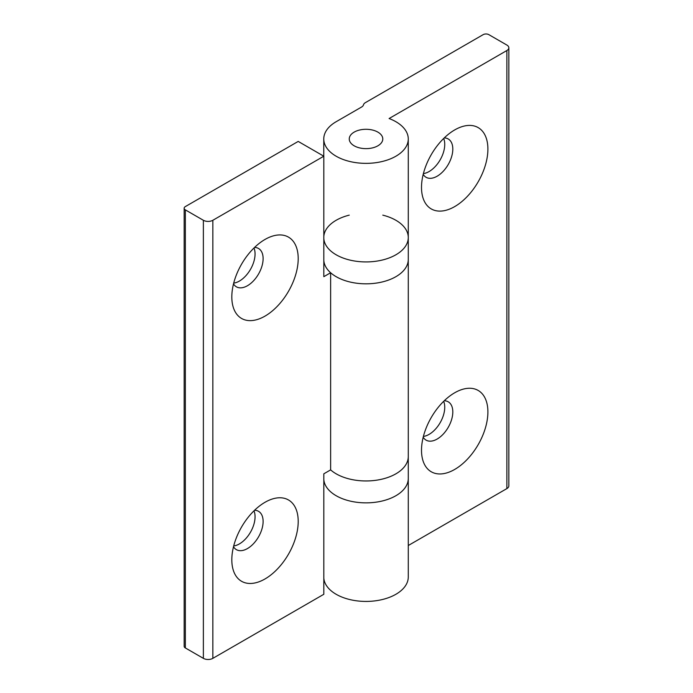 <?xml version="1.0" encoding="UTF-8"?>
<svg xmlns="http://www.w3.org/2000/svg" width="693" height="693" viewBox="0 0 693 693"><rect width="100%" height="100%" fill="white"/><g stroke="black" fill="none" stroke-linecap="round" stroke-linejoin="round"><path stroke-width="1.04" d="M323.822 260.559A42.247 24.394 180 0 0 336.148 276.68A42.247 24.394 180 0 0 382.189 281.973A42.247 24.394 180 0 0 408.272 259.433A42.247 24.394 180 0 1 378.057 282.813A42.247 24.394 180 0 1 330.63 272.747L323.822 276.68L323.822 156.211L212.846 220.279A6.705 3.872 180 0 1 203.37 220.279L203.37 658.35A6.705 3.872 0 0 0 212.846 658.35L323.822 594.282L323.822 473.813L330.63 469.88A42.247 24.394 0 0 0 336.148 473.813A42.247 24.394 0 0 0 382.189 479.106A42.247 24.394 0 0 0 408.272 456.566L408.272 478.465A42.247 24.394 180 0 1 367.004 502.858A42.247 24.394 180 0 1 323.822 479.599A42.247 24.394 180 0 0 336.148 495.72A42.247 24.394 180 0 0 382.189 501.004A42.247 24.394 180 0 0 408.272 478.465L408.272 577.035A42.247 24.394 180 0 1 367.004 601.42A42.247 24.394 180 0 1 323.822 578.161M408.272 138.964A42.247 24.394 180 0 1 366.025 163.357A42.247 24.394 180 0 1 323.77 138.964A42.247 24.394 180 0 1 336.148 121.717L361.59 107.025A6.705 3.872 0 0 0 363.487 104.834A6.705 3.872 180 0 1 365.384 102.651L483.16 34.65A4.028 2.322 180 0 1 488.851 34.65L506.869 45.054A6.705 3.872 180 0 1 508.835 47.791A6.705 3.872 180 0 1 506.869 50.528L389.094 118.529A42.247 24.394 180 0 1 408.272 138.964L408.272 237.526A42.247 24.394 0 0 1 382.189 260.066A42.247 24.394 0 0 1 336.148 254.781A42.247 24.394 0 0 1 323.822 238.661A42.247 24.394 0 0 0 367.004 261.919A42.247 24.394 0 0 0 408.272 237.526A42.247 24.394 0 0 0 382.787 215.142M506.869 50.528L506.869 488.6L408.272 545.521M421.509 187.422A46.942 27.105 -60 0 1 454.703 129.929A46.942 27.105 -60 0 1 487.898 149.099A46.942 27.105 -60 0 1 454.703 206.592A46.942 27.105 -60 0 1 421.509 187.422M421.509 450.268A46.942 27.105 -60 0 1 454.703 392.775A46.942 27.105 -60 0 1 487.898 411.937A46.942 27.105 -60 0 1 454.703 469.438A46.942 27.105 -60 0 1 421.509 450.268M506.869 488.6A6.705 3.872 0 0 0 508.835 485.862L508.835 47.791M423.198 437.205A22.133 12.777 120 0 0 426.091 440.142A22.133 12.777 120 0 0 448.224 427.364A22.133 12.777 120 0 0 448.224 401.81A22.133 12.777 120 0 0 444.239 400.771M423.397 436.434A22.133 12.777 120 0 0 444.741 407.285A22.133 12.777 120 0 0 443.667 401.325M423.198 174.367A22.133 12.777 120 0 0 426.091 177.295A22.133 12.777 120 0 0 448.224 164.518A22.133 12.777 120 0 0 448.224 138.964A22.133 12.777 120 0 0 444.239 137.924M423.397 173.596A22.133 12.777 120 0 0 444.741 144.439A22.133 12.777 120 0 0 443.667 138.479M354.166 145.807A16.771 9.676 180 0 1 349.255 138.964A16.771 9.676 180 0 1 366.025 129.288A16.771 9.676 180 0 1 382.787 138.964A16.771 9.676 180 0 1 372.444 147.904A16.771 9.676 180 0 1 354.166 145.807A16.771 9.676 180 0 1 349.255 138.964A16.771 9.676 180 0 1 366.025 129.288A16.771 9.676 180 0 1 382.787 138.964A16.771 9.676 180 0 1 372.444 147.904A16.771 9.676 180 0 1 354.166 145.807M349.255 215.142A42.247 24.394 0 0 0 323.822 236.4M330.63 272.747L330.63 469.88A42.247 24.394 0 0 0 378.057 479.946A42.247 24.394 0 0 0 408.272 456.566L408.272 237.526M323.822 156.211L298.207 141.424L185.343 206.592A4.028 2.322 180 0 0 184.165 208.229L184.165 646.3A4.028 2.322 0 0 0 185.343 647.946L185.343 209.875A4.028 2.322 180 0 1 184.165 208.229M233.706 545.954A22.133 12.777 120 0 0 255.059 516.796A22.133 12.777 120 0 0 253.984 510.836M233.706 283.116A22.133 12.777 120 0 0 255.059 253.959A22.133 12.777 120 0 0 253.984 247.999M203.37 220.279L185.343 209.875M203.37 658.35L185.343 647.946M231.817 559.788A46.942 27.105 -60 0 1 265.012 502.286A46.942 27.105 -60 0 1 298.207 521.457A46.942 27.105 -60 0 1 265.012 578.95A46.942 27.105 -60 0 1 231.817 559.788M231.817 296.942A46.942 27.105 -60 0 1 265.012 239.449A46.942 27.105 -60 0 1 298.207 258.61A46.942 27.105 -60 0 1 265.012 316.112A46.942 27.105 -60 0 1 231.817 296.942M233.515 283.879A22.133 12.777 120 0 0 236.4 286.815A22.133 12.777 120 0 0 258.532 274.038A22.133 12.777 120 0 0 258.532 248.484A22.133 12.777 120 0 0 254.548 247.444M233.515 546.725A22.133 12.777 120 0 0 236.4 549.653A22.133 12.777 120 0 0 258.532 536.876A22.133 12.777 120 0 0 258.532 511.321A22.133 12.777 120 0 0 254.548 510.282M212.846 658.35L212.846 220.279M323.77 138.964L323.77 156.185"/></g></svg>
